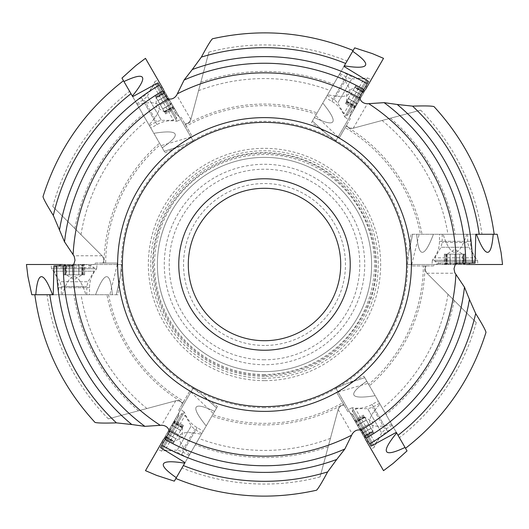 <?xml version="1.0" encoding="UTF-8"?>
<svg xmlns="http://www.w3.org/2000/svg" width="529" height="529" viewBox="0 0 529 529"><rect width="100%" height="100%" fill="white"/><g stroke="black" fill="none" stroke-linecap="round" stroke-linejoin="round"><path stroke-width="0.4" stroke-dasharray="2.65 1.98" d="M342.686 402.781L343.473 404.143A160.426 160.426 0 0 1 211.904 416.059L217.412 406.523L193.085 388.193L190.876 392.015L189.64 391.301L183.841 401.352A158.852 158.852 0 0 1 108.551 294.732L117.96 294.732L121.67 264.5L117.259 264.5L117.253 263.072L105.655 263.072A158.852 158.852 0 0 1 160.34 144.556L165.048 152.709L193.085 140.807L190.876 136.985L192.113 136.27L186.314 126.219A158.852 158.852 0 0 1 316.296 114.324L311.588 122.477L335.915 140.807L338.124 136.985L339.36 137.699L345.159 127.648A158.852 158.852 0 0 1 420.449 234.268L411.04 234.268L407.33 264.5L411.741 264.5L411.747 265.928L423.345 265.928A158.852 158.852 0 0 1 368.66 384.444L363.952 376.291L335.915 388.193L338.124 392.015L336.887 392.73L342.686 402.781A158.852 158.852 0 0 1 212.704 414.676M211.904 416.059L175.846 478.514M343.473 404.143L344.042 405.121L341.41 405.67L339.982 406.596L338.15 409.532L320.098 476.907A219.561 219.561 0 0 1 181.943 467.953L217.412 406.523M189.091 455.568L201.827 433.516L189.091 455.568L181.963 451.455L194.698 429.396L181.963 451.455L177.202 450.179L191.214 425.911L177.202 450.179L164.995 450.179L185.11 415.338L164.995 450.179L161.881 448.38L181.996 413.539L161.881 448.38A47.61 47.61 0 0 1 163.567 439.321L193.085 388.193L169.009 429.898L193.085 388.193L179.225 412.203L177.949 417.269L168.877 432.973M423.345 265.928L424.919 265.928A160.426 160.426 0 0 1 369.46 385.826L368.66 384.444M369.46 385.826L405.518 448.281M424.919 265.928L426.05 265.928L425.21 268.481L425.296 270.18L426.929 273.228L476.252 322.551A219.561 219.561 0 0 1 399.415 437.721L363.952 376.291M392.267 425.336L379.531 403.283L392.267 425.336L385.138 429.455L372.403 407.396L385.138 429.455L381.654 432.94L367.642 408.672L381.654 432.94L375.55 443.514L355.435 408.672L375.55 443.514L372.436 445.312L352.321 410.471L372.436 445.312A47.61 47.61 0 0 1 365.433 439.321L335.915 388.193L359.991 429.898L335.915 388.193L349.775 412.203L353.524 415.84L362.596 431.545M345.159 127.648L345.946 126.286A160.426 160.426 0 0 1 422.049 234.268L420.449 234.268M422.049 234.268L494.165 234.268M345.946 126.286L346.515 125.307L348.3 127.31L349.814 128.084L353.273 128.197L420.648 110.144A219.561 219.561 0 0 1 481.972 234.268L411.04 234.268M467.676 234.268L442.204 234.268L467.676 234.268L467.676 242.5L442.204 242.5L467.676 242.5L468.952 247.261L440.928 247.261L468.952 247.261L475.055 257.835L434.825 257.835L475.055 257.835L475.055 261.432L434.825 261.432L475.055 261.432A47.61 47.61 0 0 1 466.366 264.5L407.33 264.5L455.482 264.5L407.33 264.5L435.05 264.5L440.075 263.072L458.213 263.072M186.314 126.219L185.527 124.857A160.426 160.426 0 0 1 317.096 112.942L316.296 114.324M317.096 112.942L353.154 50.486M185.527 124.857L184.958 123.879L187.59 123.33L189.018 122.404L190.85 119.468L208.902 52.093A219.561 219.561 0 0 1 347.057 61.047L311.588 122.477M339.909 73.432L327.173 95.485L339.909 73.432L347.037 77.545L334.302 99.604L347.037 77.545L351.798 78.821L337.786 103.089L351.798 78.821L364.005 78.821L343.89 113.662L364.005 78.821L367.119 80.62L347.004 115.461L367.119 80.62A47.61 47.61 0 0 1 365.433 89.679L335.915 140.807L359.991 99.102L335.915 140.807L349.775 116.797L350.191 118.939L339.36 137.699M105.655 263.072L104.081 263.072A160.426 160.426 0 0 1 159.54 143.174L160.34 144.556M159.54 143.174L123.482 80.719M104.081 263.072L102.95 263.072L103.79 260.519L103.704 258.82L102.071 255.772L52.748 206.449A219.561 219.561 0 0 1 129.585 91.279L165.048 152.709M136.733 103.664L149.469 125.717L136.733 103.664L143.862 99.545L156.597 121.604L143.862 99.545L147.346 96.06L161.358 120.328L147.346 96.06L153.45 85.486L173.565 120.328L153.45 85.486L156.564 83.688L176.679 118.529L156.564 83.688A47.61 47.61 0 0 1 163.567 89.679L193.085 140.807L169.009 99.102L193.085 140.807L179.225 116.797L181.282 117.511L192.113 136.27M183.841 401.352L183.054 402.714A160.426 160.426 0 0 1 106.951 294.732L108.551 294.732M106.951 294.732L34.828 294.732M183.054 402.714L182.485 403.693L180.7 401.69L179.186 400.916L175.727 400.803L108.352 418.856A219.561 219.561 0 0 1 47.028 294.732L117.96 294.732M74.06 294.732L61.324 294.732L74.06 294.732M264.5 411.377A146.877 146.877 0 0 1 137.302 191.062A146.877 146.877 0 0 1 391.698 191.062A146.877 146.877 0 0 1 264.5 411.377M80.983 234.678A185.924 185.924 0 0 1 146.593 120.744M74.814 228.515A193.065 193.065 0 0 1 142.975 114.476M52.748 206.449L102.071 255.772A5.951 5.951 0 0 1 102.95 263.072L95.59 263.072L93.95 264.5L121.67 264.5L62.634 264.5A47.61 47.61 0 0 0 53.945 267.568L94.175 267.568L53.945 267.568L53.945 271.165L94.175 271.165L53.945 271.165L60.048 281.739L88.072 281.739L60.048 281.739L61.324 286.5L86.796 286.5L61.324 286.5L61.324 294.732M146.91 408.52A185.924 185.924 0 0 1 81.049 294.732M138.492 410.775A193.065 193.065 0 0 1 73.815 294.732M108.352 418.856L175.727 400.803A5.951 5.951 0 0 1 182.485 403.693L178.809 410.061L179.225 412.203M330.433 438.343A185.924 185.924 0 0 1 198.957 438.488M328.178 446.767A193.065 193.065 0 0 1 195.34 444.757M320.098 476.907L338.15 409.532A5.951 5.951 0 0 1 344.042 405.121L347.718 411.489L349.775 412.203M448.017 294.322A185.924 185.924 0 0 1 382.407 408.256M454.186 300.485A193.065 193.065 0 0 1 386.025 414.524M476.252 322.551L426.929 273.228A5.951 5.951 0 0 1 426.05 265.928L433.41 265.928L435.05 264.5M382.09 120.48A185.924 185.924 0 0 1 447.951 234.268M390.508 118.225A193.065 193.065 0 0 1 455.185 234.268M420.648 110.144L353.273 128.197A5.951 5.951 0 0 1 346.515 125.307L350.191 118.939M264.5 340.709A76.209 76.209 0 0 1 198.501 226.399A76.209 76.209 0 0 1 330.499 226.399A76.209 76.209 0 0 1 264.5 340.709M264.5 345.47A80.97 80.97 0 0 1 194.381 224.018A80.97 80.97 0 0 1 334.619 224.018A80.97 80.97 0 0 1 264.5 345.47M264.5 359.78A95.28 95.28 0 0 1 181.983 216.864A95.28 95.28 0 0 1 347.017 216.864A95.28 95.28 0 0 1 264.5 359.78M264.5 371.623A107.123 107.123 0 0 1 171.727 210.939A107.123 107.123 0 0 1 357.273 210.939A107.123 107.123 0 0 1 264.5 371.623A107.123 107.123 0 0 1 171.727 210.939A107.123 107.123 0 0 1 357.273 210.939A107.123 107.123 0 0 1 264.5 371.623M264.5 376.384A111.883 111.883 0 0 1 167.607 208.558A111.883 111.883 0 0 1 361.393 208.558A111.883 111.883 0 0 1 264.5 376.384M264.5 407.674A143.174 143.174 0 0 1 140.509 192.913A143.174 143.174 0 0 1 388.491 192.913A143.174 143.174 0 0 1 264.5 407.674M190.876 392.015L213.346 413.572M338.124 392.015L368.019 383.34M411.741 264.5L419.173 234.268M338.124 136.985L315.654 115.428M190.876 136.985L160.981 145.66M117.259 264.5L109.827 294.732M198.567 90.657A185.924 185.924 0 0 1 330.043 90.512M200.822 82.233A193.065 193.065 0 0 1 333.66 84.243M208.902 52.093L190.85 119.468A5.951 5.951 0 0 1 184.958 123.879L181.282 117.511M167.442 99.247L175.476 113.16L179.225 116.797M157.979 82.861L159.315 85.176M175.476 113.16L166.404 97.455M359.085 97.819L351.051 111.731L349.775 116.797M368.548 81.433L367.212 83.747M351.051 111.731L360.123 96.027M433.41 265.928L411.747 265.928M475.068 263.072L472.39 263.072M456.137 263.072L440.075 263.072M347.718 411.489L336.887 392.73M371.021 446.139L369.685 443.824M361.558 429.753L353.524 415.84M178.809 410.061L189.64 391.301M160.452 447.567L161.788 445.253M169.915 431.181L177.949 417.269M72.863 265.928L70.787 265.928M88.925 265.928L93.95 264.5M95.59 263.072L117.253 263.072M53.932 265.928L56.61 265.928M82.769 274.855L82.769 264.758L80.216 265.948L79.185 265.849L78.821 265.234L78.854 274.855L78.973 264.95L76.844 264.5L74.06 265.174L71.276 264.5L69.266 265.174L71.931 265.968L74.06 265.174L75.144 265.849L76.996 265.902L81.671 264.5L63.295 264.5L84.825 264.5L81.671 264.5L82.365 265.174L84.62 264.546L84.62 274.855L76.189 274.855L84.62 274.855M63.665 264.5L66.118 265.968L65.755 265.174L66.449 264.5L69.266 265.174L69.266 274.855L69.147 264.95L69.16 265.723L67.904 265.948L63.665 264.5L63.5 274.855L79.872 274.855L78.775 274.855L78.854 265.174M64.472 274.855L64.472 265.174L64.564 274.855L63.5 274.855M65.755 265.174L65.755 274.855L65.755 265.174L65.351 264.758L65.351 274.855L76.189 274.855L65.351 274.855M84.455 264.5L83.556 265.234L83.556 274.855M83.648 274.855L83.648 265.174L81.843 265.829L82.293 265.234L82.293 274.855L74.06 279.603L66.277 274.855L64.564 274.855M82.365 265.174L82.365 274.855L82.293 265.234M69.325 265.234L69.325 274.855L65.834 274.855L65.827 265.234M69.147 274.855L74.06 274.855L74.06 265.174L74.06 274.855L78.973 274.855M69.345 265.399L69.266 274.855L69.266 265.174M171.092 104.068L162.714 108.908L171.343 104.054L170.675 101.985L168.691 99.915L167.885 97.164L166.298 95.762L166.695 97.977L167.772 99.505L168.691 99.915L169.293 102.494L173.082 106.164L163.897 90.254L174.663 108.895L173.082 106.164L172.844 107.103L174.53 108.729L165.59 113.894L161.378 106.593L165.59 113.894M164.083 90.571L164.036 93.428L164.539 92.72L165.478 92.985L166.298 95.756L157.913 100.596L166.298 95.762L165.769 95.941L164.949 94.969L164.083 90.571L155.03 95.61L163.216 109.787L162.667 108.835L171.092 104.061L170.669 104.431L170.92 105.344L172.844 107.103L171.985 107.189L173.393 108.161L165.061 112.975M155.519 96.45L163.897 91.61L155.566 96.529L155.03 95.61M164.539 92.72L156.161 97.561L164.539 92.72L164.704 92.165L155.956 97.21L161.378 106.593L155.956 97.21M174.477 108.577L173.393 108.161L165.108 113.054M164.664 112.293L173.406 107.248L172.844 107.103L164.466 111.943L172.844 107.103M166.139 95.941L157.953 100.669L155.566 96.529M157.854 100.497L160.313 104.755L168.691 99.915L160.313 104.749L162.767 109.007M157.953 100.669L166.298 95.762M346.396 101.938L355.144 106.984L355.389 104.18L355.991 103.34L356.705 103.334L348.294 98.652L356.87 103.605L358.325 101.985L359.131 99.24L350.76 94.38L359.131 99.234L361.115 97.164L361.532 95.088L359.813 96.536L359.026 98.229L359.165 99.254L358.014 99.842L357.201 101.039L355.918 106.164L365.103 90.254L354.523 108.577L355.918 106.164L354.979 106.428L354.397 108.696L345.47 103.539L349.689 96.238L345.47 103.539M348.294 98.652L354.866 87.272L353.108 90.314L361.3 95.041L361.545 93.521L364.931 90.552L356.03 85.255L347.844 99.432L348.393 98.48L356.738 103.386M364.917 90.571L362.458 92.172L363.846 91.901L355.104 86.855L354.721 87.516L356.03 85.255M355.548 86.095L363.926 90.928L355.501 86.174M363.284 92.039L354.906 87.206L363.284 92.046L363.522 92.985L361.532 95.081L353.154 90.241L355.104 86.855M354.523 108.577L354.337 107.433L346.006 102.619M345.959 102.699L354.337 107.539L354.661 105.635L354.972 106.336L346.634 101.528M354.979 106.428L346.601 101.588L354.972 106.336M361.532 95.088L353.147 90.247L361.466 95.081M350.753 94.393L359.092 99.194M446.231 254.145L446.231 264.242L448.784 263.052L449.815 263.151L450.179 263.766L450.146 254.145L450.027 264.05L452.156 264.5L454.94 263.826L457.724 264.5L459.734 263.826L457.069 263.032L454.94 263.826L453.856 263.151L452.004 263.098L447.329 264.5L465.705 264.5L444.175 264.5L447.329 264.5L446.635 263.826L444.38 264.454L444.38 254.145L452.811 254.145L444.38 254.145M465.335 264.5L462.882 263.032L463.245 263.826L462.551 264.5L459.734 263.826L459.734 254.145L459.853 264.05L459.84 263.277L461.096 263.052L465.335 264.5L465.5 254.145L449.128 254.145L450.225 254.145L450.146 263.826M464.528 254.145L464.528 263.826L464.436 254.145L465.5 254.145M463.245 263.826L463.245 254.145L463.245 263.826L463.649 264.242L463.649 254.145L452.811 254.145L463.649 254.145M444.545 264.5L445.444 263.766L445.444 254.145M445.352 254.145L445.352 263.826L447.157 263.171L446.707 263.766L446.707 254.145L454.94 249.397L462.723 254.145L464.436 254.145M446.635 263.826L446.635 254.145L446.707 263.766M459.675 263.766L459.675 254.145L463.166 254.145L463.173 263.766M459.853 254.145L454.94 254.145L454.94 263.826L454.94 254.145L450.027 254.145M459.655 263.601L459.734 254.145L459.734 263.826M357.908 424.932L366.286 420.092L357.657 424.946L358.325 427.015L360.309 429.085L361.115 431.836L362.702 433.238L362.305 431.023L361.228 429.495L360.309 429.085L359.707 426.506L355.918 422.836L365.103 438.746L354.337 420.105L355.918 422.836L356.156 421.897L354.47 420.271L363.41 415.106L367.622 422.406L363.41 415.106M364.917 438.429L364.964 435.572L364.461 436.28L363.522 436.015L362.702 433.244L371.087 428.404L362.702 433.238L363.231 433.059L364.051 434.031L364.917 438.429L373.97 433.39L365.784 419.213L366.332 420.165L357.908 424.939L358.331 424.569L358.08 423.656L356.156 421.897L357.015 421.811L355.607 420.839L363.939 416.025M373.481 432.55L365.103 437.39L373.434 432.471L373.97 433.39M364.461 436.28L372.839 431.439L364.461 436.28L364.296 436.835L373.044 431.79L367.622 422.406L373.044 431.79M354.523 420.423L355.607 420.839L363.892 415.946M364.336 416.707L355.594 421.752L356.156 421.897L364.534 417.057L356.156 421.897M362.861 433.059L371.047 428.331L373.434 432.471M371.146 428.503L368.687 424.245L360.309 429.085L368.687 424.251L366.233 419.993M371.047 428.331L362.702 433.238M182.604 427.062L173.856 422.016L173.611 424.82L173.009 425.66L172.295 425.666L180.706 430.348L172.13 425.395L170.675 427.015L169.869 429.76L178.24 434.62L169.869 429.766L167.885 431.836L167.468 433.912L169.187 432.464L169.974 430.771L169.835 429.746L170.986 429.158L171.799 427.961L173.082 422.836L163.897 438.746L174.477 420.423L173.082 422.836L174.021 422.572L174.603 420.304L183.53 425.461L179.311 432.762L183.53 425.461M180.706 430.348L174.134 441.728L175.893 438.686L167.7 433.959L167.455 435.479L164.069 438.448L172.97 443.745L181.156 429.568L180.607 430.52L172.262 425.614M164.083 438.429L166.542 436.828L165.154 437.099L173.896 442.145L174.279 441.484L172.97 443.745M173.452 442.905L165.074 438.072L173.499 442.826M165.716 436.961L174.094 441.794L165.716 436.954L165.478 436.015L167.468 433.919L175.846 438.759L173.896 442.145M174.477 420.423L174.663 421.567L182.994 426.381M183.041 426.301L174.663 421.461L174.339 423.365L174.028 422.664L182.366 427.472M174.021 422.572L182.399 427.412L174.028 422.664M167.468 433.912L175.853 438.753L167.534 433.919M178.247 434.607L169.908 429.806M89.533 294.732L58.587 294.732L89.533 294.732L89.533 287.677C89.619 280.515 92 274.214 96.675 268.785L51.445 268.785L96.675 268.785L96.972 264.5L51.148 264.5L96.972 264.5M27.925 276.535L31.793 294.732L116.327 294.732L53.217 294.732M26.45 264.5L121.67 264.5L121.67 263.072M116.327 294.732L120.195 276.535L116.327 294.732M95.557 294.732C104.768 270.656 110.363 270.656 112.333 294.732C110.363 270.656 104.768 270.656 95.557 294.732M62.197 294.732C70.106 270.656 78.014 270.656 85.923 294.732C78.014 270.656 70.106 270.656 62.197 294.732M35.787 294.732C37.757 270.656 43.352 270.656 52.563 294.732M150.838 128.091L135.364 101.29L150.838 128.091L156.941 124.566C163.19 121.055 169.835 119.964 176.878 121.3L154.263 82.134L176.878 121.3L180.739 119.422L157.821 79.727L180.739 119.422M135.788 65.642L121.968 78.087L164.228 151.294L132.68 96.642M145.475 58.342L193.085 140.807L194.322 140.092M164.228 151.294L181.923 145.541L164.228 151.294M153.846 133.308C179.305 129.248 182.102 134.088 162.238 147.836C182.102 134.088 179.305 129.248 153.846 133.308M137.163 104.418C161.973 99.227 165.927 106.078 149.033 124.963C165.927 106.078 161.973 99.227 137.163 104.418M123.958 81.545C145.799 71.217 148.596 76.057 132.349 96.073M325.804 97.858L341.278 71.058L325.804 97.858L331.908 101.383C338.077 105.04 342.336 110.25 344.703 117.015L367.318 77.849L344.703 117.015L348.261 119.422L371.179 79.727L348.261 119.422M372.363 53.608L354.668 47.855L312.408 121.062L343.956 66.409M383.525 58.342L335.915 140.807L337.152 141.521M312.408 121.062L326.228 133.506L312.408 121.062M322.789 103.076C339.036 123.092 336.239 127.932 314.398 117.603C336.239 127.932 339.036 123.092 322.789 103.076M339.473 74.186C356.367 93.071 352.413 99.921 327.603 94.731C352.413 99.921 356.367 93.071 339.473 74.186M352.678 51.313C372.542 65.06 369.745 69.901 344.286 65.841M439.467 234.268L470.413 234.268L439.467 234.268L439.467 241.323C439.381 248.485 437 254.786 432.325 260.215L477.555 260.215L432.325 260.215L432.028 264.5L477.852 264.5L432.028 264.5M501.075 252.465L497.207 234.268L412.673 234.268L475.783 234.268M502.55 264.5L407.33 264.5L407.33 265.928M412.673 234.268L408.805 252.465L412.673 234.268M433.443 234.268C424.232 258.344 418.637 258.344 416.667 234.268C418.637 258.344 424.232 258.344 433.443 234.268M466.803 234.268C458.894 258.344 450.986 258.344 443.077 234.268C450.986 258.344 458.894 258.344 466.803 234.268M493.213 234.268C491.243 258.344 485.648 258.344 476.437 234.268M378.162 400.909L393.636 427.71L378.162 400.909L372.059 404.434C365.81 407.945 359.165 409.036 352.122 407.7L374.737 446.866L352.122 407.7L348.261 409.578L371.179 449.273L348.261 409.578M393.212 463.358L407.032 450.913L364.772 377.706L396.32 432.358M383.525 470.658L335.915 388.193L334.678 388.908M364.772 377.706L347.077 383.459L364.772 377.706M375.154 395.692C349.695 399.752 346.898 394.912 366.762 381.164C346.898 394.912 349.695 399.752 375.154 395.692M391.837 424.582C367.027 429.773 363.073 422.922 379.967 404.037C363.073 422.922 367.027 429.773 391.837 424.582M405.042 447.455C383.201 457.783 380.404 452.943 396.651 432.927M203.196 431.142L187.722 457.942L203.196 431.142L197.092 427.617C190.923 423.96 186.664 418.75 184.297 411.985L161.682 451.151L184.297 411.985L180.739 409.578L157.821 449.273L180.739 409.578M156.637 475.392L174.332 481.145L216.592 407.938L185.044 462.591M145.475 470.658L193.085 388.193L191.848 387.479M216.592 407.938L202.772 395.494L216.592 407.938M206.211 425.924C189.964 405.908 192.761 401.068 214.602 411.397C192.761 401.068 189.964 405.908 206.211 425.924M189.527 454.814C172.633 435.929 176.587 429.079 201.397 434.269C176.587 429.079 172.633 435.929 189.527 454.814M176.322 477.687C156.458 463.94 159.255 459.099 184.714 463.159M264.5 364.719A100.219 100.219 0 0 1 177.711 214.39A100.219 100.219 0 0 1 351.289 214.39A100.219 100.219 0 0 1 264.5 364.719M264.5 374.472A109.972 109.972 0 0 1 169.26 209.51A109.972 109.972 0 0 1 359.74 209.51A109.972 109.972 0 0 1 264.5 374.472M264.5 378.235A113.735 113.735 0 0 1 166.007 207.632A113.735 113.735 0 0 1 362.993 207.632A113.735 113.735 0 0 1 264.5 378.235M264.5 380.649A116.149 116.149 0 0 1 163.911 206.422A116.149 116.149 0 0 1 365.089 206.422A116.149 116.149 0 0 1 264.5 380.649M190.85 119.468L176.739 95.028M353.273 128.197L367.384 103.763M426.929 273.228L455.145 273.228M338.15 409.532L352.261 433.972M175.727 400.803L161.616 425.237M102.071 255.772L73.855 255.772M78.795 265.234L78.795 274.855L78.775 265.399M74.08 265.234L74.08 274.855M78.821 265.234L78.821 274.855M82.273 265.234L82.273 274.855M74.04 265.234L74.04 274.855M69.299 265.234L69.299 274.855M65.847 265.234L65.847 274.855M164.42 111.864L172.752 107.056L164.426 111.883L156.2 107.123L156.2 97.627L164.532 92.813M171.012 104.041L162.681 108.848L170.86 104.107M168.652 99.955L160.32 104.768M171.026 104.068L162.694 108.875M166.278 95.842L157.946 100.655L166.265 95.815M168.639 99.928L160.313 104.749M164.539 92.826L156.207 97.64M348.373 98.52L356.579 103.208M359.079 99.221L350.747 94.413M354.979 106.322L346.647 101.508M361.452 95.108L353.121 90.3M346.64 101.515L346.64 92.02L354.866 87.272L363.192 92.092L354.866 87.265M450.205 263.766L450.205 254.145L450.225 263.601M454.92 263.766L454.92 254.145M450.179 263.766L450.179 254.145M446.727 263.766L446.727 254.145M454.96 263.766L454.96 254.145M459.701 263.766L459.701 254.145M463.153 263.766L463.153 254.145M364.58 417.136L356.248 421.944L364.574 417.116L372.8 421.877L372.8 431.373L364.468 436.187M357.988 424.959L366.319 420.152L358.14 424.893M360.348 429.045L368.68 424.232M357.974 424.932L366.306 420.125M362.722 433.158L371.054 428.345L362.735 433.185M360.361 429.072L368.687 424.251M364.461 436.174L372.793 431.36M180.627 430.48L172.421 425.792M169.921 429.779L178.253 434.587M174.021 422.678L182.353 427.492M167.548 433.892L175.879 438.7M182.36 427.485L182.36 436.98L174.134 441.728L165.808 436.908L174.134 441.735M89.533 287.677L58.587 287.677L89.533 287.677M156.941 124.566L141.468 97.766L156.941 124.566M331.908 101.383L347.381 74.582L331.908 101.383M439.467 241.323L470.413 241.323L439.467 241.323M372.059 404.434L387.532 431.234L372.059 404.434M197.092 427.617L181.619 454.418L197.092 427.617M264.5 375.431C240.53 375.246 218.794 368.184 199.294 354.245C172.857 334.288 157.781 307.852 154.058 274.941C145.012 205.695 213.319 141.554 281.851 154.937C351.17 163.388 396.314 245.502 366.306 308.559C345.655 351.064 311.72 373.355 264.5 375.431M86.796 294.732L86.796 286.5L88.072 281.739L94.175 271.165L94.175 267.568A47.61 47.61 0 0 0 85.486 264.5M64.485 265.188L63.295 264.5M83.635 265.188L84.825 264.5M81.843 274.855L81.843 265.829M74.06 265.141L74.06 274.855L74.06 265.141M66.277 265.829L66.277 274.855M149.469 125.717L156.597 121.604L161.358 120.328L173.565 120.328L176.679 118.529A47.61 47.61 0 0 0 174.993 109.47M163.897 91.623L163.897 90.254M173.472 108.207L174.663 108.895M164.202 111.487L172.018 106.977M164.235 93.501L156.425 98.01M327.173 95.485L334.302 99.604L337.786 103.089L343.89 113.662L347.004 115.461A47.61 47.61 0 0 0 354.007 109.47M363.912 90.942L365.103 90.254M354.337 107.526L354.337 108.895M346.865 101.132L354.675 105.648M362.458 92.172L354.642 87.655M361.3 95.041L353.108 90.314M442.204 234.268L442.204 242.5L440.928 247.261L434.825 257.835L434.825 261.432A47.61 47.61 0 0 0 443.514 264.5M464.515 263.812L465.705 264.5M445.365 263.812L444.175 264.5M447.157 254.145L447.157 263.171M454.94 263.859L454.94 254.145L454.94 263.859M462.723 263.171L462.723 254.145M379.531 403.283L372.403 407.396L367.642 408.672L355.435 408.672L352.321 410.471A47.61 47.61 0 0 0 354.007 419.53M365.103 437.377L365.103 438.746M355.528 420.793L354.337 420.105M364.798 417.513L356.982 422.023M364.765 435.499L372.575 430.99M201.827 433.516L194.698 429.396L191.214 425.911L185.11 415.338L181.996 413.539A47.61 47.61 0 0 0 174.993 419.53M165.088 438.058L163.897 438.746M174.663 421.474L174.663 420.105M182.135 427.868L174.325 423.352M166.542 436.828L174.358 441.345M167.7 433.959L175.893 438.686M58.587 294.732L58.587 287.677C58.501 280.515 56.12 274.214 51.445 268.785L51.148 264.5M120.195 276.535L121.67 264.5M135.364 101.29L141.468 97.766C147.637 94.109 151.896 88.898 154.263 82.134L157.821 79.727M181.923 145.541L193.085 140.807M341.278 71.058L347.381 74.582C353.63 78.094 360.275 79.185 367.318 77.849L371.179 79.727M326.228 133.506L335.915 140.807M470.413 234.268L470.413 241.323C470.499 248.485 472.88 254.786 477.555 260.215L477.852 264.5M408.805 252.465L407.33 264.5M393.636 427.71L387.532 431.234C381.363 434.891 377.104 440.102 374.737 446.866L371.179 449.273M347.077 383.459L335.915 388.193M187.722 457.942L181.619 454.418C175.37 450.906 168.725 449.815 161.682 451.151L157.821 449.273M202.772 395.494L193.085 388.193"/><path stroke-width="0.79" d="M160.294 425.336A191.643 191.643 0 0 1 72.857 265.155L73.948 263.892L74.992 260.242L74.258 256.472L73.108 254.674A191.643 191.643 0 0 1 168.11 98.863C171.68 99.617 174.557 98.341 176.739 95.028L177.314 93.838A191.643 191.643 0 0 1 359.753 98.202C360.884 101.674 363.423 103.532 367.384 103.763L368.706 103.664A191.643 191.643 0 0 1 456.143 263.845L455.052 265.108L454.008 268.758L454.742 272.528L455.892 274.326A191.643 191.643 0 0 1 360.89 430.137C357.32 429.383 354.443 430.659 352.261 433.972L351.686 435.162A191.643 191.643 0 0 1 169.247 430.798C168.116 427.326 165.577 425.468 161.616 425.237L144.893 426.348L131.781 424.522A207.897 207.897 0 0 1 56.61 265.928L72.863 265.928M73.108 254.674L64.531 241.839L53.317 215.448C46.955 205.212 43.523 198.97 43.021 196.715L42.994 196.689C57.773 149.667 84.6 111.011 123.482 80.719M72.857 265.155L70.787 265.928L53.932 265.928L53.217 294.732L31.793 294.732L27.925 276.535L26.45 264.5L62.634 264.5M34.828 294.732C41.626 343.552 61.688 386.117 95.022 422.426L95.055 422.413C97.263 423.107 104.385 423.253 116.426 422.869L131.781 424.522M169.247 430.798L168.877 432.973L161.788 445.253L169.915 431.181M351.686 435.162L344.862 449.009L336.728 459.45A207.897 207.897 0 0 1 161.788 445.253L160.452 447.567L185.044 462.591L174.332 481.145L156.637 475.392L145.475 470.658L163.567 439.321M175.846 478.52C221.525 497.042 268.415 500.95 316.527 490.231L316.527 490.231C318.233 488.637 321.93 482.541 327.616 471.921L336.728 459.45M360.89 430.137L362.596 431.545L369.685 443.824L361.558 429.753M455.892 274.326L464.469 287.161L469.441 299.427A207.897 207.897 0 0 1 369.685 443.824L371.021 446.139L396.32 432.358L407.032 450.913L393.212 463.358L383.525 470.658L365.433 439.321M405.518 448.281C444.4 417.989 471.227 379.333 486.006 332.311L485.979 332.285C485.477 330.03 482.045 323.788 475.683 313.552L469.441 299.427M456.143 263.845L458.213 263.072L472.39 263.072L456.137 263.072M368.706 103.664L384.107 102.652L397.219 104.478A207.897 207.897 0 0 1 472.39 263.072L475.068 263.072L475.783 234.268L497.207 234.268L501.075 252.465L502.55 264.5L466.366 264.5M494.172 234.268C487.374 185.448 467.312 142.883 433.978 106.574L433.945 106.587C431.737 105.893 424.615 105.747 412.574 106.131L397.219 104.478M359.753 98.202L360.123 96.027L367.212 83.747L359.085 97.819M177.314 93.838L184.138 79.991L192.272 69.55A207.897 207.897 0 0 1 367.212 83.747L368.548 81.433L343.956 66.409L354.668 47.855L372.363 53.608L383.525 58.342L365.433 89.679M353.154 50.48C307.475 31.958 260.585 28.05 212.473 38.769L212.473 38.769C210.767 40.363 207.07 46.459 201.384 57.079L192.272 69.55M168.11 98.863L166.404 97.455L159.315 85.176L167.442 99.247M264.5 340.709A76.209 76.209 0 0 1 198.501 226.399A76.209 76.209 0 0 1 330.499 226.399A76.209 76.209 0 0 1 264.5 340.709M132.349 96.073C148.596 76.057 145.799 71.217 123.958 81.545L132.68 96.642L157.979 82.861L159.315 85.176A207.897 207.897 0 0 0 59.559 229.573M264.5 411.377A146.877 146.877 0 0 1 137.302 191.062A146.877 146.877 0 0 1 391.698 191.062A146.877 146.877 0 0 1 264.5 411.377A146.877 146.877 0 0 1 137.302 191.062A146.877 146.877 0 0 1 391.698 191.062A146.877 146.877 0 0 1 264.5 411.377M264.5 350.231A85.731 85.731 0 0 1 190.255 221.638A85.731 85.731 0 0 1 338.745 221.638A85.731 85.731 0 0 1 264.5 350.231M52.563 294.732C43.352 270.656 37.757 270.656 35.787 294.732M123.958 81.545L121.968 78.087L135.788 65.642L145.475 58.342L163.567 89.679M344.286 65.841C369.745 69.901 372.542 65.06 352.678 51.313M476.437 234.268C485.648 258.344 491.243 258.344 493.213 234.268M396.651 432.927C380.404 452.943 383.201 457.783 405.042 447.455M184.714 463.159C159.255 459.099 156.458 463.94 176.322 477.687M53.317 215.448A216.811 216.811 0 0 1 130.974 93.693M144.893 426.348A201.245 201.245 0 0 1 63.255 265.928M116.426 422.869A216.811 216.811 0 0 1 49.812 294.732M344.862 449.009A201.245 201.245 0 0 1 165.114 439.493M327.616 471.921A216.811 216.811 0 0 1 183.338 465.54M464.469 287.161A201.245 201.245 0 0 1 366.359 438.065M475.683 313.552A216.811 216.811 0 0 1 398.026 435.307M384.107 102.652A201.245 201.245 0 0 1 465.745 263.072M412.574 106.131A216.811 216.811 0 0 1 479.188 234.268M184.138 79.991A201.245 201.245 0 0 1 363.886 89.507M201.384 57.079A216.811 216.811 0 0 1 345.662 63.46M64.531 241.839A201.245 201.245 0 0 1 162.641 90.935M264.5 406.616A142.116 142.116 0 0 1 141.422 193.442A142.116 142.116 0 0 1 387.578 193.442A142.116 142.116 0 0 1 264.5 406.616"/></g></svg>
